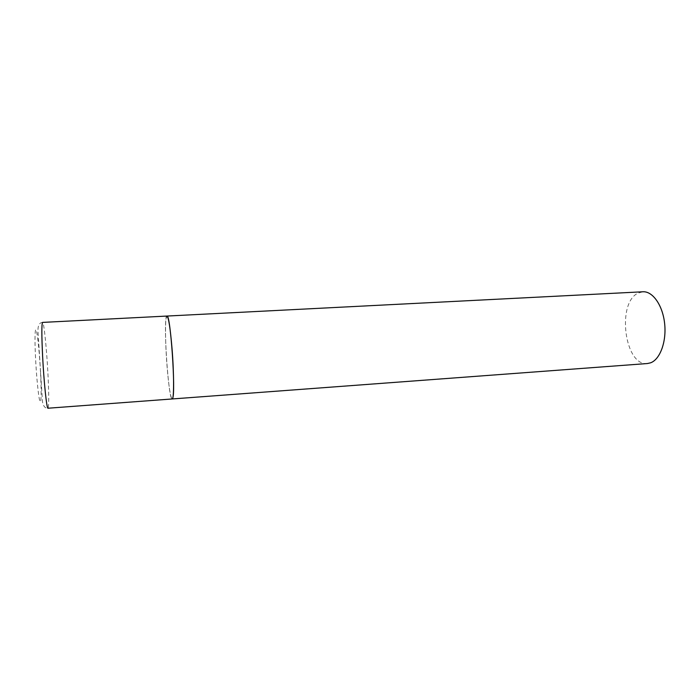 <?xml version="1.0" encoding="UTF-8"?>
<svg xmlns="http://www.w3.org/2000/svg" width="700" height="700" viewBox="0 0 700 700"><rect width="100%" height="100%" fill="white"/><g stroke="black" fill="none" stroke-linecap="round" stroke-linejoin="round"><path stroke-width="0.53" stroke-dasharray="3.5 2.62" d="M166.95 316.059C164.972 315.691 165.104 341.819 167.029 365.89C168.718 386.304 170.424 397.329 172.156 398.965C168.683 400.566 163.459 327.477 166.268 317.371M647.413 363.536C624.619 366.485 616.446 302.864 638.085 293.125L642.906 291.777M47.941 373.642C48.982 394.783 49 406.315 47.994 408.223C45.036 408.319 43.199 406.123 42.472 401.634L37.94 330.645C37.958 325.29 39.515 322.543 42.604 322.402C43.925 321.86 46.664 348.731 47.941 373.642M40.547 372.803C41.492 391.002 41.256 404.644 39.944 401.371C38.649 398.396 36.531 377.877 35.551 358.207C34.554 338.476 34.991 325.894 36.365 330.689C37.721 335.195 39.629 354.655 40.547 372.803"/><path stroke-width="1.05" d="M172.156 398.965C174.064 399.779 174.081 373.678 172.025 348.442C170.275 327.985 168.577 317.196 166.95 316.059C170.398 312.918 175.936 392.709 172.629 398.361L172.156 398.965L47.994 408.223C46.769 409.316 43.925 382.463 42.613 356.248C41.606 334.994 41.597 323.706 42.604 322.402L642.906 291.777C652.628 291.095 662.646 305.148 664.615 323.365C666.68 341.556 660.126 359.354 650.641 362.801L647.413 363.536L172.156 398.965M166.268 317.371L166.95 316.059"/></g></svg>
